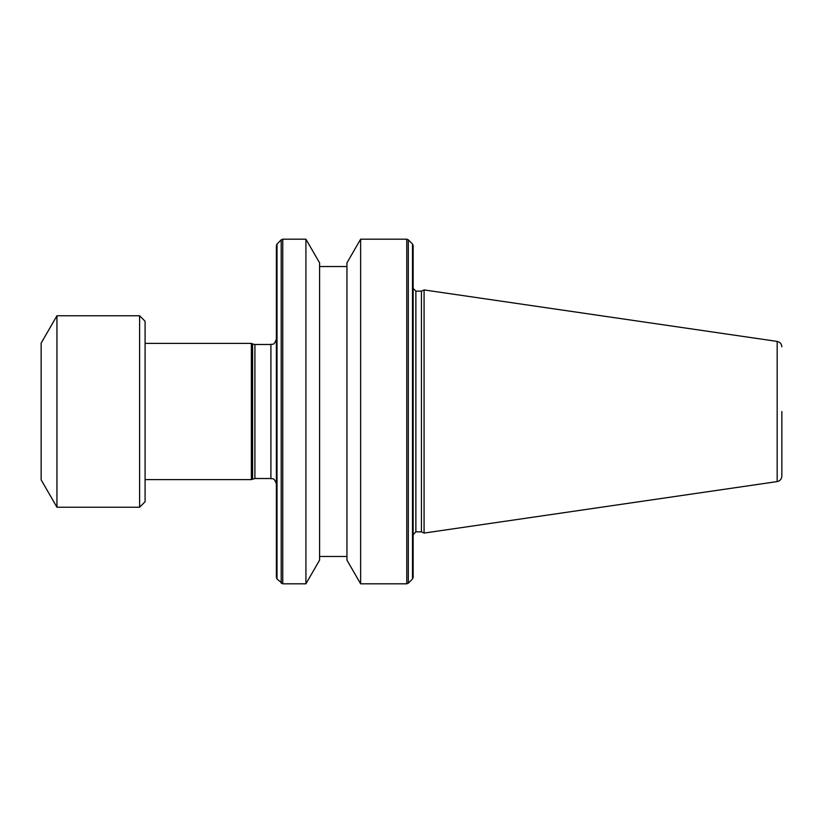 <?xml version="1.0" encoding="UTF-8"?>
<svg xmlns="http://www.w3.org/2000/svg" width="823" height="823" viewBox="0 0 823 823"><rect width="100%" height="100%" fill="white"/><g stroke="black" fill="none" stroke-linecap="round" stroke-linejoin="round"><path stroke-width="1.23" d="M56.941 507.225L56.941 315.775L41.15 343.129L41.15 479.871L56.941 507.225L139.622 507.225L139.622 315.775L145.085 321.248L145.085 501.752L139.622 507.225M145.085 343.397L251.354 343.397L251.354 479.603L254.914 478.513L270.911 478.513C272.526 479.562 273.781 476.507 276.384 483.986M360.628 583.816L346.946 560.134L346.946 262.866L360.628 239.184L360.628 583.816L406.768 583.816L408.311 583.178L408.311 239.822L412.498 244.009L412.498 578.991L413.146 577.448L413.146 245.552L412.498 244.009M305.919 239.184L319.591 262.866L319.591 560.134L305.919 583.816L305.919 239.184L282.752 239.184L282.752 583.816L305.919 583.816M277.022 578.991L277.022 244.009L276.384 245.552L276.384 577.448L277.022 578.991L282.752 583.816M781.85 411.5L781.85 476.178L781.85 411.5M421.438 291.147L421.438 531.853L415.872 531.853L415.872 291.147L421.438 291.147L424.082 289.922L424.082 533.078L777.169 481.589C780.06 480.941 781.624 479.14 781.85 476.178M254.914 478.513L254.914 344.487L252.599 343.973L252.599 479.027M254.914 344.487L270.911 344.487L270.911 478.513M360.628 239.184L406.768 239.184L406.768 583.816M277.022 244.009L281.209 239.822L281.209 583.178M424.082 289.922L777.169 341.411L777.169 481.589M270.911 344.487C272.526 343.438 273.781 346.493 276.384 339.014M319.591 556.471L346.946 556.471M421.438 531.853L424.082 533.078M415.872 291.147L413.146 288.41M412.498 578.991L408.311 583.178M145.085 479.603L251.354 479.603M415.872 531.853L413.146 534.59M777.169 341.411C780.06 342.059 781.624 343.86 781.85 346.822M281.209 239.822L282.752 239.184M319.591 266.529L346.946 266.529M406.768 239.184L408.311 239.822M252.599 343.973L251.354 343.397M56.941 315.775L139.622 315.775"/></g></svg>
